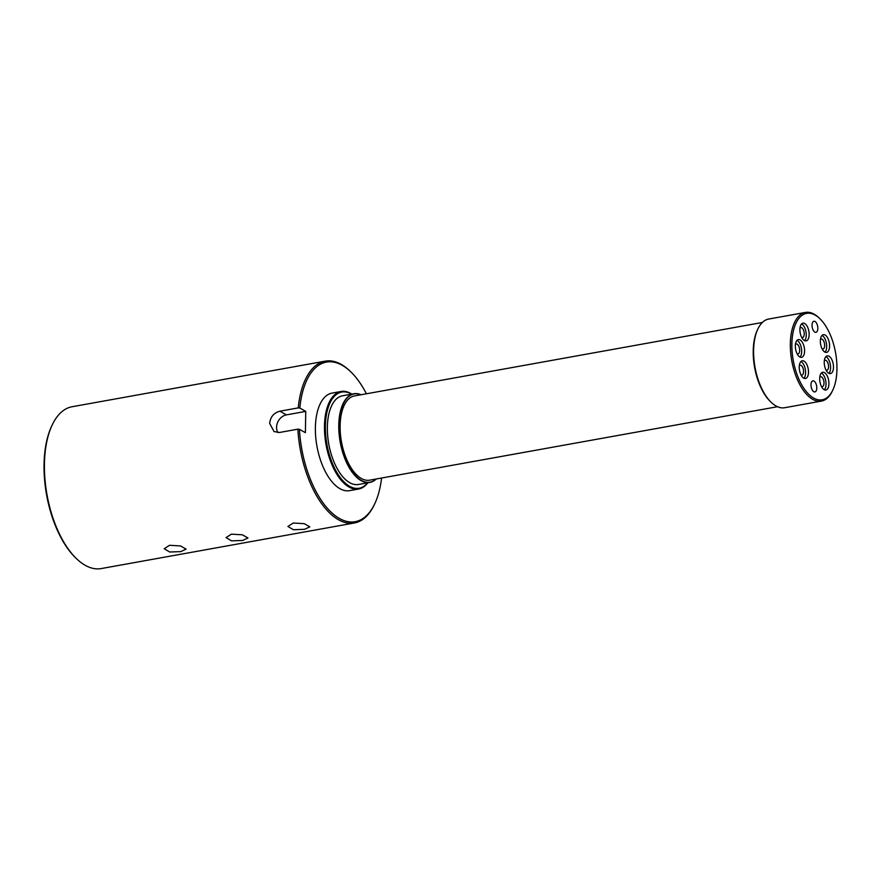 <?xml version="1.0" encoding="UTF-8"?>
<svg xmlns="http://www.w3.org/2000/svg" width="881" height="881" viewBox="0 0 881 881"><rect width="100%" height="100%" fill="white"/><g stroke="black" fill="none" stroke-linecap="round" stroke-linejoin="round"><path stroke-width="1.32" d="M821.477 386.55A5.066 2.478 79.8 0 0 822.303 386.66A5.066 2.478 79.8 0 0 823.999 383.136A5.066 2.478 79.8 0 0 820.508 376.683A5.066 2.478 79.8 0 0 819.782 377.079M826.037 370.119A5.066 2.478 79.8 0 0 826.863 370.229A5.066 2.478 79.8 0 0 828.558 366.705A5.066 2.478 79.8 0 0 825.068 360.263A5.066 2.478 79.8 0 0 824.341 360.648M822.138 348.92A5.066 2.478 79.8 0 0 822.953 349.041A5.066 2.478 79.8 0 0 824.66 345.517A5.066 2.478 79.8 0 0 821.158 339.064A5.066 2.478 79.8 0 0 820.431 339.46M801.71 337.423A5.066 2.478 79.8 0 0 802.525 337.533A5.066 2.478 79.8 0 0 804.232 334.009A5.066 2.478 79.8 0 0 800.73 327.567A5.066 2.478 79.8 0 0 800.003 327.952M797.151 353.854A5.066 2.478 79.8 0 0 797.966 353.964A5.066 2.478 79.8 0 0 799.673 350.44A5.066 2.478 79.8 0 0 796.171 343.986A5.066 2.478 79.8 0 0 795.444 344.383M801.049 375.042A5.066 2.478 79.8 0 0 801.875 375.163A5.066 2.478 79.8 0 0 803.571 371.639A5.066 2.478 79.8 0 0 800.069 365.186A5.066 2.478 79.8 0 0 799.353 365.582M819.682 378.544A9.008 4.405 79.8 0 0 825.893 390.019A9.008 4.405 79.8 0 0 828.922 383.753A9.008 4.405 79.8 0 0 822.7 372.289A9.008 4.405 79.8 0 0 819.682 378.544M824.352 389.765A9.008 4.405 79.8 0 0 826.026 384.281A9.008 4.405 79.8 0 0 821.345 373.059M824.242 362.124A9.008 4.405 79.8 0 0 830.453 373.588A9.008 4.405 79.8 0 0 833.481 367.322A9.008 4.405 79.8 0 0 827.259 355.858A9.008 4.405 79.8 0 0 824.242 362.124M828.911 373.346A9.008 4.405 79.8 0 0 830.585 367.851A9.008 4.405 79.8 0 0 825.904 356.629M820.332 340.925A9.008 4.405 79.8 0 0 826.554 352.4A9.008 4.405 79.8 0 0 829.583 346.134A9.008 4.405 79.8 0 0 823.361 334.659A9.008 4.405 79.8 0 0 820.332 340.925M825.012 352.147A9.008 4.405 79.8 0 0 826.675 346.651A9.008 4.405 79.8 0 0 822.006 335.43M799.904 329.428A9.008 4.405 79.8 0 0 806.126 340.892A9.008 4.405 79.8 0 0 809.154 334.626A9.008 4.405 79.8 0 0 802.932 323.162A9.008 4.405 79.8 0 0 799.904 329.428M804.584 340.65A9.008 4.405 79.8 0 0 806.247 335.154A9.008 4.405 79.8 0 0 801.578 323.933M795.345 345.848A9.008 4.405 79.8 0 0 801.567 357.323A9.008 4.405 79.8 0 0 804.595 351.056A9.008 4.405 79.8 0 0 798.373 339.592A9.008 4.405 79.8 0 0 795.345 345.848M800.025 357.069A9.008 4.405 79.8 0 0 801.688 351.585A9.008 4.405 79.8 0 0 797.019 340.363M799.254 367.047A9.008 4.405 79.8 0 0 805.465 378.511A9.008 4.405 79.8 0 0 808.494 372.256A9.008 4.405 79.8 0 0 802.272 360.781A9.008 4.405 79.8 0 0 799.254 367.047M803.924 378.268A9.008 4.405 79.8 0 0 805.597 372.773A9.008 4.405 79.8 0 0 800.917 361.551M813.802 391.704A5.627 2.753 79.8 0 0 814.892 391.924A5.627 2.753 79.8 0 0 816.753 386.968A5.627 2.753 79.8 0 0 813.989 381.066A5.627 2.753 79.8 0 0 812.899 380.845A5.627 2.753 79.8 0 0 811.038 385.801A5.627 2.753 79.8 0 0 813.802 391.704M814.837 332.115A5.627 2.753 79.8 0 0 815.938 332.335A5.627 2.753 79.8 0 0 817.788 327.38A5.627 2.753 79.8 0 0 815.024 321.477A5.627 2.753 79.8 0 0 813.934 321.257A5.627 2.753 79.8 0 0 812.084 326.212A5.627 2.753 79.8 0 0 814.837 332.115M360.913 394.776A44.821 21.937 79.8 0 0 339.086 425.105A44.821 21.937 79.8 0 0 351.574 470.784A44.821 21.937 79.8 0 0 376.088 479.011M376.253 478.989A45.052 22.047 -100.2 0 1 369.877 482.425A45.052 22.047 -100.2 0 1 338.778 425.071A45.052 22.047 -100.2 0 1 353.898 393.752A45.052 22.047 -100.2 0 1 361.078 394.743M351.629 394.159A48.873 23.93 79.8 0 0 325.408 426.019A48.873 23.93 79.8 0 0 340.11 477.37A48.873 23.93 79.8 0 0 367.608 482.832M367.829 482.788A49.556 24.261 -100.2 0 1 358.688 489.01A49.556 24.261 -100.2 0 1 324.472 425.93A49.556 24.261 -100.2 0 1 341.123 391.472A49.556 24.261 -100.2 0 1 351.86 394.115M836.95 369.282A43.918 21.496 79.8 0 0 819.848 318.68A43.918 21.496 79.8 0 0 791.876 343.898A43.918 21.496 79.8 0 0 807.172 392.607A43.918 21.496 79.8 0 0 832.732 390.228A43.918 21.496 79.8 0 0 836.95 369.282M832.732 390.228L832.237 391.263A45.052 22.047 -100.2 0 1 821.433 401.097A45.052 22.047 -100.2 0 1 790.334 343.744A45.052 22.047 -100.2 0 1 805.465 312.425A45.052 22.047 -100.2 0 1 819.022 317.876L819.848 318.68M771.139 402.265L770.313 401.461A43.918 21.496 -100.2 0 1 753.222 350.858A43.918 21.496 -100.2 0 1 757.429 329.912L757.924 328.877A45.052 22.047 79.8 0 0 753.607 350.363A45.052 22.047 79.8 0 0 771.139 402.265A45.052 22.047 79.8 0 0 784.707 407.716L821.433 401.097M805.465 312.425L768.739 319.043A45.052 22.047 79.8 0 0 757.924 328.877M76.449 558.62L75.623 557.827A81.085 39.689 -100.2 0 1 44.05 464.408A81.085 39.689 -100.2 0 1 51.825 425.743L52.331 424.697A82.219 40.24 79.8 0 0 44.435 463.913A82.219 40.24 79.8 0 0 76.449 558.62A82.219 40.24 79.8 0 0 101.194 568.575L354.426 522.973A82.219 40.24 -100.2 0 1 297.877 429.168L279.519 432.472L274.057 431.58L269.641 423.354C270.456 416.867 273.87 412.815 279.883 411.196L298.252 407.892A82.219 40.24 -100.2 0 1 325.276 361.144A82.219 40.24 -100.2 0 1 350.021 371.088L350.847 371.892A81.085 39.689 79.8 0 0 299.804 408.046L298.252 407.892M325.276 361.144L72.044 406.747A82.219 40.24 79.8 0 0 52.331 424.697M304.485 529.338L293.384 529.723L287.922 526.442L293.274 523.017L304.253 523.666L309.815 526.838L304.485 529.338M242.627 540.482L231.527 540.857L226.065 537.586L231.417 534.161L242.396 534.8L247.957 537.983L242.627 540.482M180.77 551.616L169.67 552.002L164.207 548.731L169.559 545.295L180.539 545.945L186.1 549.127L180.77 551.616M341.123 391.472L332.038 393.113A49.556 24.261 79.8 0 0 315.387 427.56A49.556 24.261 79.8 0 0 349.603 490.651L358.688 489.01M353.898 393.752L342.5 395.8A45.052 22.047 79.8 0 0 327.369 427.131A45.052 22.047 79.8 0 0 358.468 484.473L369.877 482.425M762.362 322.479L354.492 395.932A42.795 20.946 79.8 0 0 340.121 425.688A42.795 20.946 79.8 0 0 369.668 480.167L777.527 406.714M299.804 408.046L305.751 411.394L305.388 432.67L299.43 429.322A81.085 39.689 79.8 0 0 330.221 511.321A81.085 39.689 79.8 0 0 374.645 503.976A81.085 39.689 79.8 0 0 381.583 478.02M366.408 393.785A81.085 39.689 79.8 0 0 350.847 371.892M374.645 503.976L374.139 505.011A82.219 40.24 -100.2 0 1 354.426 522.973M305.751 411.394L286.424 414.874A11.266 9.107 -60.6 0 0 277.878 421.867A11.266 9.107 -60.6 0 0 277.933 432.615M297.877 429.168L299.43 429.322M286.424 414.874L279.883 411.196"/></g></svg>

